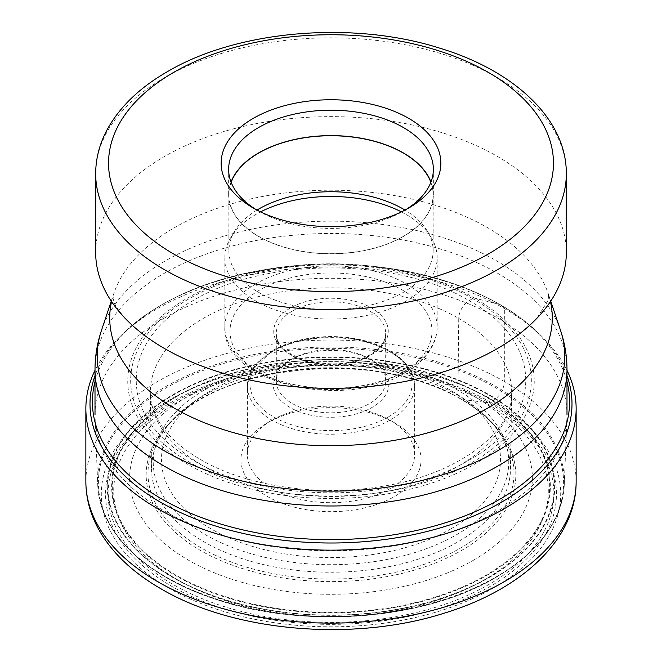 <?xml version="1.0" encoding="UTF-8"?>
<svg xmlns="http://www.w3.org/2000/svg" width="662" height="662" viewBox="0 0 662 662"><rect width="100%" height="100%" fill="white"/><g stroke="black" fill="none" stroke-linecap="round" stroke-linejoin="round"><path stroke-width="0.5" stroke-dasharray="3.31 2.48" d="M566.995 370.331A245.139 141.527 0 0 0 542.84 337.397A245.139 141.527 0 0 0 504.336 308.542A245.139 141.527 0 0 0 119.16 337.397A245.139 141.527 0 0 0 95.005 370.331M192.923 460.098C117.364 418.492 117.364 342.262 192.923 300.656C264.982 257.038 397.01 257.03 469.077 300.656C544.636 342.262 544.636 418.492 469.077 460.098C397.018 503.716 264.99 503.724 192.923 460.098M85.861 481.588A245.139 141.527 180 0 1 237.186 350.835A245.139 141.527 180 0 1 504.336 381.511A15.441 8.912 120 0 1 493.422 400.427A229.697 132.615 180 0 1 493.422 587.972A229.697 132.615 180 0 1 168.578 587.972A229.697 132.615 180 0 1 168.578 400.427A229.697 132.615 180 0 1 493.422 400.427L490.418 402.157A225.452 130.166 0 0 0 171.582 402.157A225.452 130.166 0 0 0 171.582 586.242A225.452 130.166 0 0 0 490.418 586.242A225.452 130.166 0 0 0 490.418 402.157A5.064 2.929 120 0 1 488.622 402.637A222.912 128.693 0 0 0 173.378 402.637A222.912 128.693 0 0 0 173.378 584.637A222.912 128.693 0 0 0 488.622 584.637A222.912 128.693 0 0 0 488.622 402.637L484.65 402.264A217.293 125.457 180 0 1 484.65 579.68A217.293 125.457 180 0 1 177.35 579.68A217.293 125.457 0 0 1 177.35 402.264A217.293 125.457 0 0 1 484.65 402.264L461.695 399.451A184.83 106.714 180 0 1 461.695 550.362A184.83 106.714 180 0 1 200.305 550.362A184.83 106.714 180 0 1 200.305 399.451A184.83 106.714 180 0 1 461.695 399.451A5.404 3.12 120 0 1 460.404 398.698A183.002 105.655 0 0 0 165.343 428.504A183.002 105.655 0 0 0 201.596 548.111A183.002 105.655 0 0 0 436.159 559.878A183.002 105.655 0 0 0 496.657 428.504A183.002 105.655 0 0 0 460.404 398.698L457.905 395.346A179.476 103.62 0 0 0 168.537 424.582A179.476 103.62 0 0 0 151.532 469.54A179.476 103.62 0 0 0 204.095 541.88A179.476 103.62 180 0 0 398.938 564.521A179.476 103.62 180 0 0 510.468 469.54L511.66 393.096A180.66 104.306 180 0 1 399.385 488.697A180.66 104.306 180 0 1 203.251 465.907A180.66 104.306 180 0 1 150.34 393.096A180.66 104.306 180 0 1 261.118 295.972A180.66 104.306 180 0 1 458.749 318.397L457.905 395.346A179.476 103.62 180 0 1 493.463 424.582A179.476 103.62 180 0 1 510.468 469.54M164.126 318.199A235.995 136.248 180 0 1 421.313 288.665A235.995 136.248 180 0 1 566.995 414.544A235.995 136.248 180 0 1 566.937 417.672A235.995 136.248 180 0 1 497.874 510.89A235.995 136.248 180 0 1 243.202 541.011A235.995 136.248 180 0 1 95.063 417.672A235.995 136.248 180 0 1 95.005 414.544A235.995 136.248 180 0 1 164.126 318.199M95.676 252.495A235.324 135.867 180 0 1 164.598 156.431A235.324 135.867 180 0 1 421.057 126.98A235.324 135.867 180 0 1 566.324 252.495M405.938 209.573A102.362 59.1 180 0 1 403.381 211.104A102.362 59.1 180 0 1 258.619 211.104L258.619 211.104A102.362 59.1 180 0 1 256.062 209.573M403.381 211.104L408.686 208.042L403.381 211.104M231.03 182.009A102.362 59.1 0 0 0 228.638 194.711A102.362 59.1 0 0 0 258.619 236.5A102.362 59.1 0 0 0 370.174 249.309A102.362 59.1 0 0 0 433.362 194.711A102.362 59.1 0 0 0 430.97 182.009M430.854 182.315A102.138 58.968 180 0 1 433.138 194.711A102.138 58.968 180 0 1 403.224 236.408A102.138 58.968 180 0 1 291.909 249.193A102.138 58.968 180 0 1 228.862 194.711A102.138 58.968 180 0 1 231.146 182.315M256.997 210.069A102.138 58.968 0 0 0 234.571 231.27A102.138 58.968 0 0 0 228.862 250.708A102.138 58.968 0 0 0 291.909 305.19A102.138 58.968 0 0 0 403.224 292.405A102.138 58.968 0 0 0 433.138 250.708A102.138 58.968 0 0 0 427.429 231.27A102.138 58.968 0 0 0 405.003 210.069M401.412 211.881A106.16 61.293 180 0 1 431.227 237.542A106.16 61.293 180 0 1 437.16 257.75A106.16 61.293 180 0 1 406.071 301.094A106.16 61.293 180 0 1 290.37 314.376A106.16 61.293 180 0 1 224.84 257.75A106.16 61.293 180 0 1 230.773 237.542A106.16 61.293 180 0 1 255.929 214.414A106.16 61.293 180 0 1 260.588 211.881M292.331 358.878L292.331 358.878A54.689 31.577 0 0 0 276.311 381.204A54.689 31.577 0 0 0 310.073 410.382A54.689 31.577 0 0 0 369.669 403.53A54.689 31.577 0 0 0 385.689 381.204A54.689 31.577 0 0 0 369.669 358.878A54.689 31.577 0 0 0 292.331 358.878L290.055 360.194A57.908 33.431 0 0 0 290.055 407.478A57.908 33.431 0 0 0 371.945 407.478A57.908 33.431 0 0 0 371.945 360.194A57.908 33.431 0 0 0 290.055 360.194L292.331 358.878M271.859 420.254L271.859 420.254A83.644 48.293 0 0 0 247.356 454.405A83.644 48.293 0 0 0 298.992 499.016A83.644 48.293 0 0 0 390.141 488.548A83.644 48.293 0 0 0 414.644 454.405A83.644 48.293 0 0 0 390.141 420.254A83.644 48.293 0 0 0 271.859 420.254L267.307 422.886A90.073 52.008 0 0 0 267.307 496.434A90.073 52.008 0 0 0 394.693 496.426A90.073 52.008 0 0 0 394.693 422.886A90.073 52.008 0 0 0 267.307 422.886L271.859 420.254M473.396 560.251A201.372 116.264 0 0 0 435.902 378.805A201.372 116.264 0 0 0 226.098 378.805A201.372 116.264 0 0 0 188.604 395.835A201.372 116.264 180 0 0 188.604 560.251A201.372 116.264 180 0 0 473.396 560.251M576.139 481.588A245.139 141.527 180 0 0 504.336 381.511L504.336 308.542L501.415 305.48A10.451 6.032 120 0 0 499.702 304.487L474.712 298.173A4.99 2.88 120 0 0 472.651 298.595L469.077 300.656A14.614 8.432 120 0 0 458.749 318.397A180.66 104.306 180 0 1 511.66 393.096C513.704 431.094 457.723 476.003 378.374 486.909C315.791 496.831 244.501 485.519 200.23 459.37C177.441 445.849 162.438 430.871 155.231 414.445C152.061 407.287 150.431 400.162 150.34 393.096L151.532 469.54M566.995 375.668A241.001 139.136 0 0 0 539.257 333.855A241.001 139.136 0 0 0 501.415 305.48A241.001 139.136 0 0 0 122.743 333.855A241.001 139.136 0 0 0 95.005 375.668M95.005 381.668A238.585 137.746 180 0 1 288.276 266.372L288.276 266.372A238.585 137.746 180 0 1 373.724 266.372L373.724 266.372A238.585 137.746 180 0 1 499.702 304.487A238.585 137.746 180 0 1 566.995 381.668M474.712 298.173A203.234 117.34 0 0 0 367.393 265.702A203.234 117.34 0 0 0 294.607 265.702A203.234 117.34 0 0 0 137.001 346.168A203.234 117.34 0 0 0 187.288 464.112A203.234 117.34 0 0 0 474.712 464.112A203.234 117.34 0 0 0 474.712 298.173M472.651 298.595A200.321 115.651 0 0 0 189.349 298.595A200.321 115.651 0 0 0 189.349 462.159A200.321 115.651 0 0 0 472.651 462.159A200.321 115.651 0 0 0 472.651 298.595M566.995 369.735A235.995 136.248 0 0 0 421.313 243.856A235.995 136.248 0 0 0 164.126 273.389A235.995 136.248 0 0 0 95.005 369.735M101.427 330.561A233.802 134.99 180 0 1 165.674 260.687A233.802 134.99 180 0 1 399.509 227.083A233.802 134.99 180 0 1 560.573 330.561M550.445 301.566A221.273 127.749 0 0 0 548.268 293.754A221.273 127.749 0 0 0 395.843 195.811A221.273 127.749 0 0 0 174.536 227.62A221.273 127.749 0 0 0 113.732 293.754A221.273 127.749 0 0 0 111.555 301.566M566.324 173.701A235.324 135.867 0 0 0 421.123 48.194A235.324 135.867 0 0 0 164.697 77.57A235.324 135.867 0 0 0 164.598 77.628A235.324 135.867 0 0 0 95.676 173.701M255.929 283.758A106.16 61.293 0 0 0 255.863 283.799A106.16 61.293 0 0 0 224.84 327.094A106.16 61.293 0 0 0 290.37 383.72A106.16 61.293 0 0 0 406.071 370.439A106.16 61.293 0 0 0 406.137 370.397A106.16 61.293 0 0 0 437.16 327.094A106.16 61.293 0 0 0 371.63 270.468A106.16 61.293 0 0 0 255.929 283.758M402.43 372.541A101.013 58.322 0 0 0 402.43 290.064A101.013 58.322 0 0 0 259.57 290.064A101.013 58.322 0 0 0 259.57 372.541A101.013 58.322 0 0 0 402.43 372.541M371.49 354.675A57.263 33.059 0 0 0 371.523 307.946A57.263 33.059 0 0 0 290.577 307.88A57.263 33.059 180 0 0 290.51 307.921A57.263 33.059 180 0 0 290.477 354.658A57.263 33.059 180 0 0 371.423 354.716A57.263 33.059 180 0 0 371.49 354.675M292.331 311.074A54.689 31.577 180 0 1 292.397 311.032A54.689 31.577 180 0 1 351.969 304.239A54.689 31.577 180 0 1 385.689 333.4A54.689 31.577 180 0 1 369.669 355.726A54.689 31.577 180 0 1 369.603 355.767A54.689 31.577 180 0 1 310.031 362.561A54.689 31.577 180 0 1 276.311 333.4A54.689 31.577 180 0 1 292.331 311.074M388.395 416.886A81.07 46.803 180 0 1 388.321 416.928A81.07 46.803 0 0 1 273.712 416.952A81.07 46.803 0 0 1 273.605 350.777A81.07 46.803 180 0 1 273.679 350.736A81.07 46.803 180 0 1 388.288 350.719A81.07 46.803 180 0 1 388.395 416.886M390.216 420.039A83.644 48.293 180 0 1 390.141 420.08A83.644 48.293 180 0 1 298.992 430.548A83.644 48.293 180 0 1 247.356 385.938A83.644 48.293 180 0 1 271.784 351.828A83.644 48.293 180 0 1 271.859 351.787A83.644 48.293 180 0 1 363.008 341.319A83.644 48.293 180 0 1 414.644 385.938A83.644 48.293 180 0 1 390.216 420.039M450.888 528.872A169.555 97.893 180 0 1 211.112 528.872A169.555 97.893 180 0 1 211.112 390.439A169.555 97.893 180 0 1 450.888 390.439A169.555 97.893 180 0 1 450.888 528.872M205.303 389.504A177.764 102.627 180 0 1 238.403 374.469A177.764 102.627 180 0 1 423.597 374.469A177.764 102.627 180 0 1 456.697 534.639A177.764 102.627 180 0 1 205.303 534.639A177.764 102.627 180 0 1 205.303 389.504M176.456 396.753A218.708 126.268 0 0 0 176.349 396.811A218.708 126.268 0 0 0 176.299 575.352A218.708 126.268 0 0 0 485.544 575.443A218.708 126.268 0 0 0 485.651 575.386A218.708 126.268 0 0 0 485.701 396.836A218.708 126.268 0 0 0 176.456 396.753M486.098 575.783A219.345 126.641 0 0 0 486.098 396.687A219.345 126.641 0 0 0 175.902 396.687A219.345 126.641 0 0 0 175.902 575.783A219.345 126.641 0 0 0 486.098 575.783M488.837 577.355A223.21 128.875 180 0 1 173.163 577.355A223.21 128.875 180 0 1 173.163 395.106A223.21 128.875 180 0 1 488.837 395.106A223.21 128.875 180 0 1 488.837 577.355M172.765 394.775A223.773 129.198 180 0 1 172.832 394.734A223.773 129.198 180 0 1 489.268 394.792A223.773 129.198 180 0 1 489.235 577.479A223.773 129.198 180 0 1 489.168 577.521A223.773 129.198 180 0 1 172.732 577.463A223.773 129.198 180 0 1 172.765 394.775M495.408 577.62A232.602 134.287 0 0 0 495.474 577.587A232.602 134.287 0 0 0 495.507 387.692A232.602 134.287 0 0 0 166.592 387.634A232.602 134.287 0 0 0 166.526 387.667A232.602 134.287 0 0 0 166.493 577.562A232.602 134.287 0 0 0 495.408 577.62M166.013 386.467A233.322 134.709 180 0 1 166.079 386.426A233.322 134.709 180 0 1 422.803 357.877A233.322 134.709 180 0 1 564.264 484.807A233.322 134.709 180 0 1 495.987 576.966A233.322 134.709 180 0 1 495.921 577.007A233.322 134.709 180 0 1 244.146 606.748A233.322 134.709 180 0 1 97.736 484.807A233.322 134.709 180 0 1 166.013 386.467M542.84 337.397L539.257 333.855C528.425 323.139 515.541 313.474 500.613 304.859C464.798 284.495 422.497 271.66 373.724 266.372L367.393 265.702C343.131 263.178 318.869 263.178 294.607 265.702L288.276 266.372C216.896 274.523 161.718 297.023 122.743 333.855L119.16 337.397M168.537 424.582L165.343 428.504C211.468 364.489 378.457 347.194 460.975 399.211C475.928 407.891 487.828 417.656 496.657 428.504L493.463 424.582M536.841 318.348L548.831 299.199L548.268 293.754L550.734 301.127M258.619 211.104L253.314 208.042M433.362 194.711L433.362 169.306M228.638 194.711L228.638 169.306M228.862 194.711L228.862 250.708M433.138 194.711L433.138 250.708M427.429 231.27L431.227 237.542M234.571 231.27L230.773 237.542M224.84 257.75L224.84 327.094C221.356 383.124 344.339 411.135 405.003 372.797C417.581 365.523 426.651 356.752 432.195 346.483C435.48 340.235 437.135 333.772 437.16 327.094L437.16 257.75M385.689 381.204L385.689 333.4C385.665 341.228 380.509 348.27 370.207 354.551C338.646 375.28 272.67 358.241 276.311 333.4L276.311 381.204M369.669 358.878L371.945 360.194M414.644 454.405L414.644 385.938C413.162 365.829 397.895 351.133 368.833 341.857C357.041 338.373 344.53 336.61 331.323 336.561C308.533 336.685 288.889 341.369 272.388 350.612L251.345 370.778L247.356 385.938L247.356 454.405M390.141 420.254L394.693 422.886M226.098 378.805L238.403 374.469C294.143 354.443 367.857 354.443 423.597 374.469L435.902 378.805M566.937 417.672L564.264 484.807C561.922 520.953 539.075 551.851 495.722 577.529C425.054 619.632 305.53 629.248 217.69 599.946C146.451 577.504 98.944 532.182 97.736 484.807L95.063 417.672M126.252 319.473C110.049 300.945 114.311 300.192 113.078 298.587L113.732 293.754L111.266 301.127"/><path stroke-width="0.99" d="M95.005 370.331A245.139 141.527 0 0 0 85.861 408.62A245.139 141.527 0 0 0 157.664 508.697A245.139 141.527 0 0 0 424.814 539.373A245.139 141.527 0 0 0 576.139 408.62A245.139 141.527 0 0 0 566.995 370.331M566.324 252.495A235.324 135.867 180 0 1 535.748 319.473A235.324 135.867 180 0 1 497.402 348.568A235.324 135.867 180 0 1 126.252 319.473A235.324 135.867 180 0 1 95.676 252.495L95.676 173.701A235.324 135.867 0 0 0 240.877 299.207A235.324 135.867 0 0 0 497.303 269.823A235.324 135.867 0 0 0 497.402 269.765A235.324 135.867 0 0 0 566.324 173.701L566.324 252.495M408.686 208.042A109.859 63.428 180 0 1 253.314 208.042A109.859 63.428 180 0 1 253.314 118.341A109.859 63.428 180 0 1 408.686 118.341A109.859 63.428 180 0 1 408.686 208.042L408.686 208.042M256.062 209.573A102.362 59.1 180 0 1 228.638 169.306A102.362 59.1 180 0 1 258.619 127.518A102.362 59.1 180 0 1 403.381 127.518A102.362 59.1 180 0 1 433.362 169.306A102.362 59.1 180 0 1 405.938 209.573M430.97 182.009A102.362 59.1 0 0 0 403.381 152.922A102.362 59.1 0 0 0 302.277 137.986A102.362 59.1 0 0 0 231.03 182.009M231.146 182.315A102.138 58.968 180 0 1 258.776 153.013A102.138 58.968 180 0 1 359.896 138.151A102.138 58.968 180 0 1 430.854 182.315M405.003 210.069A102.138 58.968 0 0 0 258.776 209.01A102.138 58.968 0 0 0 256.997 210.069M260.588 211.881A106.16 61.293 180 0 1 401.412 211.881M576.139 481.588A245.139 141.527 180 0 1 424.814 612.342A245.139 141.527 180 0 1 157.664 581.666A245.139 141.527 180 0 1 85.861 481.588C85.928 497.427 89.842 512.702 97.595 527.407C110.645 551.512 131.73 571.951 160.858 588.733C233.901 631.995 353.442 642.074 443.879 613.285C521.706 589.792 576.453 539.174 576.139 481.588L576.139 408.62M95.005 375.668A241.001 139.136 0 0 0 160.585 502.259A241.001 139.136 0 0 0 445.427 526.323A241.001 139.136 0 0 0 566.995 375.668M566.995 381.668A238.585 137.746 180 0 1 438.277 524.925A238.585 137.746 180 0 1 162.298 499.289A238.585 137.746 180 0 1 95.005 381.668M566.995 369.735C566.97 356.33 564.827 343.272 560.573 330.561A233.802 134.99 180 0 1 496.326 451.592A233.802 134.99 180 0 1 221.373 475.366A233.802 134.99 180 0 1 101.427 330.561C97.173 343.272 95.03 356.33 95.005 369.735A235.995 136.248 0 0 0 240.687 495.615A235.995 136.248 0 0 0 497.874 466.081A235.995 136.248 0 0 0 566.995 369.735L566.995 414.544M111.555 301.566A221.273 127.749 0 0 0 233.355 432.6A221.273 127.749 0 0 0 487.464 408.288A221.273 127.749 0 0 0 550.445 301.566M488.208 254.059A222.457 128.436 0 0 0 488.299 254.009A222.457 128.436 0 0 0 488.349 72.398A222.457 128.436 0 0 0 173.792 72.315A222.457 128.436 0 0 0 173.701 72.373A222.457 128.436 0 0 0 173.651 253.976A222.457 128.436 0 0 0 488.208 254.059M85.861 408.62L85.861 481.588M550.734 301.127L560.573 330.561M535.748 319.473L536.841 318.348M95.676 173.701C95.725 158.988 99.308 144.763 106.416 131.035C118.763 107.782 139.045 88.013 167.263 71.736C237.418 30.154 352.68 20.423 439.709 48.144C514.498 70.718 566.689 119.201 566.324 173.701M95.005 369.735L95.005 414.544M111.266 301.127L101.427 330.561"/></g></svg>

